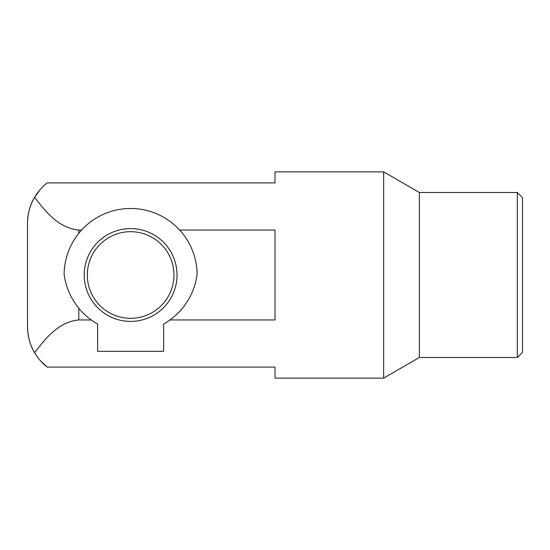 <?xml version="1.0" encoding="UTF-8"?>
<svg xmlns="http://www.w3.org/2000/svg" width="550" height="550" viewBox="0 0 550 550"><rect width="100%" height="100%" fill="white"/><g stroke="black" fill="none" stroke-linecap="round" stroke-linejoin="round"><path stroke-width="0.82" d="M173.938 275A43.312 43.312 0 0 0 130.625 231.688A43.312 43.312 0 0 0 87.312 275A43.312 43.312 0 0 0 130.625 318.312A43.312 43.312 0 0 0 173.938 275M84.219 275A46.406 46.406 0 0 1 130.625 228.594A46.406 46.406 0 0 1 177.031 275A46.406 46.406 0 0 1 130.625 321.406A46.406 46.406 0 0 1 84.219 275M517.344 192.5L522.5 197.656L522.5 352.344L517.344 357.5L517.344 192.5L419.375 192.5L383.652 171.875L383.652 378.125L275 378.125L275 367.091L47.19 367.091L275 367.091M517.344 357.5L419.375 357.5L419.375 192.5M179.651 230.051L275 230.051L275 319.949L170.026 319.949M81.593 230.051L78.801 230.051C56.925 227.975 43.587 208.684 34.609 197.312C30.099 204.566 27.727 213.276 27.5 223.438L27.5 326.562L27.5 223.438A51.562 51.562 0 0 1 47.19 182.909L275 182.909L47.19 182.909C42.391 186.587 38.198 191.393 34.609 197.312L40.425 189.296M383.652 171.875L275 171.875L275 182.909M91.224 319.949L78.801 319.949C56.891 322.053 43.663 341.241 34.609 352.688C30.106 345.448 27.734 336.744 27.5 326.562A51.562 51.562 0 0 0 47.19 367.091L40.624 360.938M34.609 352.688C38.136 358.538 42.323 363.337 47.19 367.091M163.625 324.067A67.031 67.031 0 0 0 197.134 274.072A66.516 66.516 0 0 0 130.625 208.484A66.516 66.516 0 0 0 64.116 274.072A67.031 67.031 0 0 0 97.625 324.067L97.625 351.312L163.625 351.312L163.625 324.067M78.801 230.051L78.801 233.296M78.801 308.234L78.801 319.949M419.375 357.5L383.652 378.125"/></g></svg>
